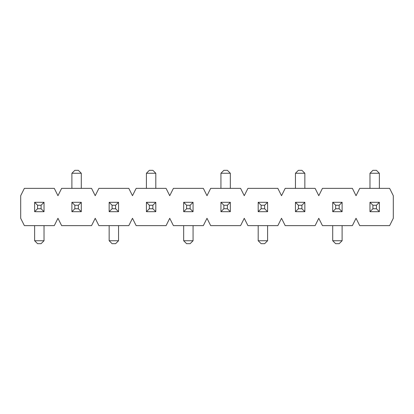 <?xml version="1.0" encoding="UTF-8"?>
<svg xmlns="http://www.w3.org/2000/svg" width="414" height="414" viewBox="0 0 414 414"><rect width="100%" height="100%" fill="white"/><g stroke="black" fill="none" stroke-linecap="round" stroke-linejoin="round"><path stroke-width="0.62" d="M41.09 208.759L44.024 211.694L34.636 211.694L37.57 208.759L41.09 208.759L41.09 205.24L37.57 205.24L37.57 208.759M34.636 240.741L44.024 240.741L41.09 243.675L37.57 243.675L34.636 240.741L34.636 225.63M44.024 240.741L44.024 225.63M34.636 211.694L34.636 202.306L44.024 202.306L44.024 211.694M44.024 202.306L41.09 205.24M34.636 202.306L37.57 205.24M115.609 208.759L118.544 211.694L109.156 211.694L112.09 208.759L115.609 208.759L115.609 205.24L112.09 205.24L112.09 208.759M109.156 240.741L118.544 240.741L115.609 243.675L112.09 243.675L109.156 240.741L109.156 225.63M118.544 240.741L118.544 225.63M109.156 211.694L109.156 202.306L118.544 202.306L118.544 211.694M118.544 202.306L115.609 205.24M109.156 202.306L112.09 205.24M74.83 205.24L71.896 202.306L81.284 202.306L78.349 205.24L74.83 205.24L74.83 208.759L78.349 208.759L78.349 205.24M81.284 173.259L71.896 173.259L74.83 170.325L78.349 170.325L81.284 173.259L81.284 188.37M71.896 173.259L71.896 188.37M81.284 202.306L81.284 211.694L71.896 211.694L71.896 202.306M71.896 211.694L74.83 208.759M81.284 211.694L78.349 208.759M149.351 205.24L146.416 202.306L155.804 202.306L152.869 205.24L149.351 205.24L149.351 208.759L152.869 208.759L152.869 205.24M155.804 173.259L146.416 173.259L149.351 170.325L152.869 170.325L155.804 173.259L155.804 188.37M146.416 173.259L146.416 188.37M155.804 202.306L155.804 211.694L146.416 211.694L146.416 202.306M146.416 211.694L149.351 208.759M155.804 211.694L152.869 208.759M190.129 208.759L193.064 211.694L183.676 211.694L186.611 208.759L190.129 208.759L190.129 205.24L186.611 205.24L186.611 208.759M183.676 240.741L193.064 240.741L190.129 243.675L186.611 243.675L183.676 240.741L183.676 225.63M193.064 240.741L193.064 225.63M183.676 211.694L183.676 202.306L193.064 202.306L193.064 211.694M193.064 202.306L190.129 205.24M183.676 202.306L186.611 205.24M223.87 205.24L220.936 202.306L230.324 202.306L227.389 205.24L223.87 205.24L223.87 208.759L227.389 208.759L227.389 205.24M230.324 173.259L220.936 173.259L223.87 170.325L227.389 170.325L230.324 173.259L230.324 188.37M220.936 173.259L220.936 188.37M230.324 202.306L230.324 211.694L220.936 211.694L220.936 202.306M220.936 211.694L223.87 208.759M230.324 211.694L227.389 208.759M264.649 208.759L267.584 211.694L258.196 211.694L261.13 208.759L264.649 208.759L264.649 205.24L261.13 205.24L261.13 208.759M258.196 240.741L267.584 240.741L264.649 243.675L261.13 243.675L258.196 240.741L258.196 225.63M267.584 240.741L267.584 225.63M258.196 211.694L258.196 202.306L267.584 202.306L267.584 211.694M267.584 202.306L264.649 205.24M258.196 202.306L261.13 205.24M298.39 205.24L295.456 202.306L304.844 202.306L301.909 205.24L298.39 205.24L298.39 208.759L301.909 208.759L301.909 205.24M304.844 173.259L295.456 173.259L298.39 170.325L301.909 170.325L304.844 173.259L304.844 188.37M295.456 173.259L295.456 188.37M304.844 202.306L304.844 211.694L295.456 211.694L295.456 202.306M295.456 211.694L298.39 208.759M304.844 211.694L301.909 208.759M339.169 208.759L342.104 211.694L332.716 211.694L335.65 208.759L339.169 208.759L339.169 205.24L335.65 205.24L335.65 208.759M332.716 240.741L342.104 240.741L339.169 243.675L335.65 243.675L332.716 240.741L332.716 225.63M342.104 240.741L342.104 225.63M332.716 211.694L332.716 202.306L342.104 202.306L342.104 211.694M342.104 202.306L339.169 205.24M332.716 202.306L335.65 205.24M372.91 205.24L369.976 202.306L379.364 202.306L376.429 205.24L372.91 205.24L372.91 208.759L376.429 208.759L376.429 205.24M379.364 173.259L369.976 173.259L372.91 170.325L376.429 170.325L379.364 173.259L379.364 188.37M369.976 173.259L369.976 188.37M379.364 202.306L379.364 211.694L369.976 211.694L369.976 202.306M369.976 211.694L372.91 208.759M379.364 211.694L376.429 208.759M393.3 218.297L393.3 195.703L389.631 188.37L359.709 188.37L356.04 195.703L352.371 188.37L322.449 188.37L318.78 195.703L315.111 188.37L285.189 188.37L281.52 195.703L277.851 188.37L247.929 188.37L244.26 195.703L240.591 188.37L210.669 188.37L207 195.703L203.331 188.37L173.409 188.37L169.74 195.703L166.071 188.37L136.149 188.37L132.48 195.703L128.811 188.37L98.889 188.37L95.22 195.703L91.551 188.37L61.629 188.37L57.96 195.703L54.291 188.37L24.369 188.37L20.7 195.703L20.7 218.297L24.369 225.63L54.291 225.63L57.96 218.297L61.629 225.63L91.551 225.63L95.22 218.297L98.889 225.63L128.811 225.63L132.48 218.297L136.149 225.63L166.071 225.63L169.74 218.297L173.409 225.63L203.331 225.63L207 218.297L210.669 225.63L240.591 225.63L244.26 218.297L247.929 225.63L277.851 225.63L281.52 218.297L285.189 225.63L315.111 225.63L318.78 218.297L322.449 225.63L352.371 225.63L356.04 218.297L359.709 225.63L389.631 225.63L393.3 218.297"/></g></svg>
